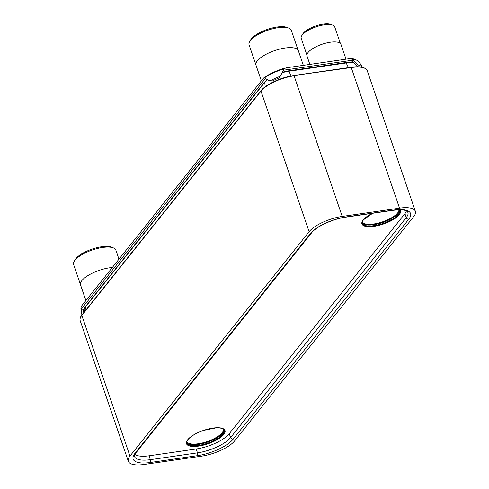 <?xml version="1.0" encoding="UTF-8"?>
<svg xmlns="http://www.w3.org/2000/svg" width="489" height="489" viewBox="0 0 489 489"><rect width="100%" height="100%" fill="white"/><g stroke="black" fill="none" stroke-linecap="round" stroke-linejoin="round"><path stroke-width="0.73" d="M342.221 216.419A26.742 9.26 161.1 0 0 309.109 231.682L129.97 456.048A26.742 9.26 161.1 0 0 128.332 461.286A26.742 9.26 161.1 0 0 144.182 464.464L201.486 456.17A26.742 9.26 161.1 0 0 234.598 440.913L413.737 216.541A26.742 9.26 161.1 0 0 415.375 211.303A26.742 9.26 161.1 0 0 399.531 208.131L342.221 216.419L294.085 75.819A26.742 9.26 161.1 0 0 260.973 91.082L309.109 231.682M81.914 315.02L81.015 309.403L265.338 78.564L264.696 77.714L263.382 78.289L81.663 305.888L80.874 308.119A29.083 10.073 -18.9 0 1 80.862 307.96L81.015 309.427L83.142 309.091A27.182 9.413 -18.9 0 0 84.371 311.028M352.752 60.178L351.768 59.12L348.859 58.759L286.034 67.849L283.644 68.98L283.431 70.227L352.752 60.178L351.903 61.247L357.685 66.571A28.423 9.847 -18.9 0 1 358.205 66.773M81.015 309.427L80.874 308.119A29.083 10.073 -18.9 0 0 80.887 308.235M283.431 70.227L280.289 76.241A30.507 10.569 161.1 0 0 269.916 81.021L265.338 78.564M280.289 76.241L279.06 77.947A28.423 9.847 161.1 0 0 272.721 80.868L269.916 81.021M83.766 312.697L83.142 309.091M352.771 60.196L358.205 64.97L357.685 66.571M358.205 64.97A30.507 10.569 -18.9 0 1 362.416 67.28M406.396 210.948A26.742 9.26 -18.9 0 1 404.758 213.889L229.231 433.731A26.742 9.26 -18.9 0 1 196.12 448.994L149.273 455.766A26.742 9.26 -18.9 0 1 134.878 454.44M303.345 65.343L298.327 50.685A22.372 7.751 -18.9 0 0 279.946 49.041A22.372 7.751 -18.9 0 0 257.367 60.801A22.372 7.751 161.1 0 0 255.998 65.184L261.352 80.832M255.875 64.689L249.072 44.817A22.323 7.732 -18.9 0 1 249.641 41.608A22.323 7.732 -18.9 0 1 250.441 40.446A22.323 7.732 -18.9 0 1 268.962 29.847A22.323 7.732 -18.9 0 1 288.901 28.166A22.323 7.732 -18.9 0 1 291.316 30.355L298.119 50.226M249.641 41.608L250.612 39.921A20.752 7.188 -18.9 0 1 251.358 38.845A20.752 7.188 -18.9 0 1 268.571 28.998A20.752 7.188 -18.9 0 1 287.098 27.433L288.901 28.166M112.329 267.477A22.372 7.751 -18.9 0 0 81.914 280.545A22.372 7.751 161.1 0 0 80.544 284.928L85.899 300.576M80.428 284.433L73.625 264.567A22.323 7.732 -18.9 0 1 74.187 261.352A22.323 7.732 -18.9 0 1 74.994 260.191A22.323 7.732 -18.9 0 1 93.509 249.598A22.323 7.732 -18.9 0 1 113.448 247.911A22.323 7.732 -18.9 0 1 115.862 250.099L118.968 259.164M74.187 261.352L75.159 259.671A20.752 7.188 -18.9 0 1 75.905 258.589A20.752 7.188 -18.9 0 1 93.118 248.748A20.752 7.188 -18.9 0 1 111.651 247.177L113.448 247.911M346.023 59.169L340.949 44.358A17.952 6.216 -18.9 0 0 326.2 43.038A17.952 6.216 -18.9 0 0 308.082 52.47A17.952 6.216 161.1 0 0 306.982 55.984L309.861 64.401M306.884 54.945L301.212 38.393A17.714 6.137 -18.9 0 1 301.664 35.844A17.714 6.137 -18.9 0 1 302.3 34.927A17.714 6.137 -18.9 0 1 316.988 26.522A17.714 6.137 -18.9 0 1 332.807 25.183A17.714 6.137 -18.9 0 1 334.727 26.919L340.393 43.472M301.664 35.844L302.636 34.163A16.137 5.587 -18.9 0 1 303.217 33.325A16.137 5.587 -18.9 0 1 316.597 25.666A16.137 5.587 -18.9 0 1 331.01 24.45L332.807 25.183M197.379 455.681L150.245 462.502A28.869 10 -18.9 0 1 134.909 453.419L310.582 233.387A28.869 10 -18.9 0 1 346.334 216.914L393.462 210.093A28.869 10 -18.9 0 1 408.798 219.176L233.125 439.208A28.869 10 -18.9 0 1 197.379 455.681A2.133 0.954 -98.2 0 0 197.483 452.845L150.355 459.666L149.029 455.803M393.462 210.093A2.133 0.954 81.8 0 1 393.119 210.313C409.379 208.699 407.215 212.581 407.905 212.318A26.742 9.26 -18.9 0 1 406.267 217.556L230.588 437.588A26.742 9.26 -18.9 0 1 197.483 452.845L196.162 448.988M150.245 462.502A2.133 0.954 -98.2 0 0 150.355 459.666A26.742 9.26 -18.9 0 1 134.506 456.494C133.974 456.469 134.444 455.259 135.924 452.857L311.603 232.825C316.077 226.719 332.997 218.791 345.992 217.128L393.119 210.313M399.531 208.131L351.126 67.237C360.112 65.984 365.485 67.14 367.239 70.703A26.742 9.26 161.1 0 0 351.389 67.531L293.73 75.587A26.21 9.077 161.1 0 0 261.285 90.538M81.889 315.05A0.532 0.44 -141.4 0 0 81.834 315.448L260.973 91.082A0.532 0.44 -141.4 0 1 261.028 90.679L81.889 315.05C80.233 317.092 79.67 318.975 80.19 320.686L128.332 461.286M80.19 320.686A26.742 9.26 161.1 0 1 81.834 315.448L129.97 456.048M261.028 90.679C265.808 84.365 281.426 77.195 293.816 75.532L351.126 67.237L293.913 75.557M85.936 309.983L85.593 306.737L264.738 82.372A19.474 6.748 -18.9 0 1 267.459 79.774M84.438 311.854L84.279 309.977A19.474 6.748 -18.9 0 1 85.593 306.737A1.064 0.88 38.6 0 1 85.752 306.157L264.897 81.791A1.064 0.88 38.6 0 0 264.738 82.372L265.197 86.779M282.129 72.751A19.474 6.748 -18.9 0 1 288.852 71.253L346.157 62.965A19.474 6.748 -18.9 0 1 353.761 62.855M288.235 70.984A1.064 0.477 81.8 0 1 288.406 70.874A1.064 0.477 81.8 0 1 288.852 71.253L291.181 75.972M345.546 62.696A1.064 0.477 81.8 0 1 345.717 62.586A1.064 0.477 81.8 0 1 346.157 62.965L348.461 67.623M310.582 233.387A2.133 1.754 38.6 0 0 311.603 232.825M346.334 216.914A2.133 0.954 81.8 0 1 345.992 217.128M408.798 219.176A2.133 1.754 -141.4 0 1 406.267 217.556L404.935 213.662M233.125 439.208A2.133 1.754 -141.4 0 1 230.588 437.588L229.262 433.694M134.909 453.419A2.133 1.754 38.6 0 0 135.924 452.857M264.696 77.714A29.083 10.073 -18.9 0 1 283.644 68.98M351.768 59.12A29.083 10.073 -18.9 0 1 359.372 62.28L362.465 67.293M399.88 209.812A20.349 7.048 -18.9 0 1 399.207 214.732A20.349 7.048 -18.9 0 1 374.012 226.346A20.349 7.048 -18.9 0 1 363.199 219.946A20.349 7.048 -18.9 0 1 372.563 213.283M187.745 439.69A20.349 7.048 -18.9 0 1 212.941 428.083A20.349 7.048 -18.9 0 1 223.754 434.483A20.349 7.048 -18.9 0 1 198.558 446.096A20.349 7.048 -18.9 0 1 187.745 439.69M399.421 209.805L399.788 210.447A19.817 6.864 -18.9 0 1 398.572 214.329A19.817 6.864 -18.9 0 1 378.572 224.744A19.817 6.864 -18.9 0 1 362.294 223.284C361.823 222.929 362.208 221.768 363.455 219.805L372.679 213.265M399.58 210.019A19.817 6.864 -18.9 0 1 398.248 213.387A19.817 6.864 -18.9 0 1 378.969 223.614A19.817 6.864 -18.9 0 1 362.196 222.819M398.92 209.812A19.285 6.681 -18.9 0 1 397.612 212.978A19.285 6.681 -18.9 0 1 378.241 223.088A19.285 6.681 -18.9 0 1 362.331 221.755M223.369 429.012A19.285 6.681 -18.9 0 1 222.165 432.728A19.285 6.681 -18.9 0 1 202.794 442.838A19.285 6.681 -18.9 0 1 186.884 441.506M224.127 429.77A19.817 6.864 -18.9 0 1 222.795 433.132A19.817 6.864 -18.9 0 1 203.522 443.364A19.817 6.864 -18.9 0 1 186.743 442.569M224.335 430.198A19.817 6.864 -18.9 0 1 223.118 434.079A19.817 6.864 -18.9 0 1 203.124 444.489A19.817 6.864 -18.9 0 1 186.841 443.034C186.37 442.673 186.755 441.512 188.002 439.55C190.997 436.072 196.242 433.009 203.748 430.357L216.45 427.796C225.429 428.058 223.669 429.953 224.335 430.198M367.239 70.703L415.375 211.303M84.279 309.977C84.035 309.213 84.53 307.942 85.752 306.157M264.897 81.791L267.116 79.585M282.428 72.17L288.406 70.874L345.717 62.586L353.37 62.513M263.926 77.745C269.671 73.705 276.701 70.477 285.026 68.057M350.32 58.674C353.62 58.442 356.64 59.646 359.372 62.28"/></g></svg>
